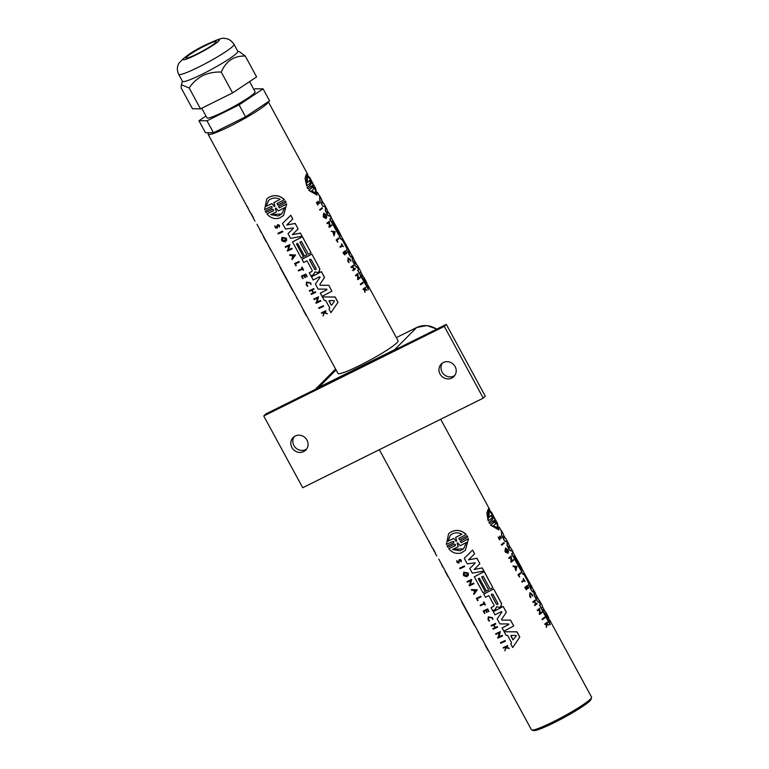 <?xml version="1.0" encoding="UTF-8"?>
<svg xmlns="http://www.w3.org/2000/svg" width="769" height="769" viewBox="0 0 769 769"><rect width="100%" height="100%" fill="white"/><g stroke="black" fill="none" stroke-linecap="round" stroke-linejoin="round"><path stroke-width="1.15" d="M531.783 730.021L533.619 730.55A32.836 3.451 -28.5 0 0 554.151 722.687A32.836 3.451 -28.5 0 0 591.015 699.386L591.572 697.56A34.201 3.595 151.5 0 1 553.171 721.831A34.201 3.595 151.5 0 1 531.783 730.021A34.201 3.595 151.5 0 1 531.437 729.771L438.743 559.053M549.547 619.747L591.563 697.127A34.201 3.595 151.5 0 1 591.572 697.56M542.337 619.708L542.03 619.141A34.201 3.595 -28.5 0 0 544.404 617.247L544.942 617.699A34.48 3.624 151.5 0 1 542.578 619.593L542.337 619.708M501.657 545.154L501.35 544.587A34.201 3.595 -28.5 0 0 503.762 542.664L504.301 543.116A34.48 3.624 151.5 0 1 501.897 545.029L501.657 545.154M519.45 577L517.941 574.789A34.201 3.595 -28.5 0 0 520.219 572.972L520.767 573.434A34.48 3.624 151.5 0 1 518.758 575.049L519.709 576.798A34.48 3.624 151.5 0 1 519.45 577L518.181 574.664A34.48 3.624 -28.5 0 0 520.45 572.857M524.929 581.537L524.323 580.432A34.48 3.624 151.5 0 1 522.218 582.104L521.67 581.652A34.201 3.595 -28.5 0 0 523.785 579.98L523.141 578.788A34.201 3.595 -28.5 0 0 523.304 578.653L525.092 581.393A34.48 3.624 -28.5 0 1 524.929 581.537L524.122 580.605M529.908 592.688L529.61 596.283L530.725 597.58L529.851 596.158L529.908 592.688L532.138 594.341L532.744 595.956L530.648 593.399M548.816 625.101L546.874 624.092L546.442 627.273L546.086 623.736A34.48 3.624 151.5 0 1 545.192 624.418L544.721 624.111A34.201 3.595 -28.5 0 0 546.999 622.294L547.461 622.611A34.48 3.624 -28.5 0 1 546.682 623.265L548.816 625.101L546.644 624.207M546.336 624.072L545.855 623.851M499.937 537.214L500.706 537.137L499.937 537.214L499.61 539.867L498.523 537.493C498.821 539.213 499.244 539.53 499.802 538.463L499.802 536.07L500.946 536.935L501.263 538.415L500.475 537.252L499.696 537.329M499.581 539.175L499.802 536.07M501.263 538.415L500.648 538.069M527.611 588.833A34.48 3.624 -28.5 0 0 527.88 588.621L526.813 586.651A34.48 3.624 -28.5 0 0 527.428 586.141L528.495 588.112A34.48 3.624 -28.5 0 0 528.659 587.968L527.073 585.594A34.201 3.595 -28.5 0 1 524.794 587.41L526.39 589.785A34.48 3.624 151.5 0 0 526.621 589.602L525.554 587.631A34.48 3.624 -28.5 0 0 526.544 586.862L527.611 588.833L526.332 587.035M528.495 588.112L527.226 586.314M533.244 602.396L532.686 601.944A34.201 3.595 -28.5 0 0 534.964 600.137L535.512 600.589A34.48 3.624 151.5 0 1 534.599 601.348L535.993 603.925A34.48 3.624 -28.5 0 0 536.906 603.165L537.214 603.732A34.48 3.624 151.5 0 1 534.945 605.539L534.638 604.972A34.48 3.624 -28.5 0 0 535.858 604.03L534.465 601.454A34.48 3.624 151.5 0 1 533.244 602.396L532.927 601.829A34.48 3.624 -28.5 0 0 535.195 600.022M535.964 603.867A34.201 3.595 -28.5 0 0 536.675 603.281L536.906 603.165M534.945 605.539L534.397 605.088A34.201 3.595 -28.5 0 0 535.628 604.146L534.253 601.618M515.855 570.742L514.74 566.849L512.99 566.022L516.951 566.407L515.855 570.742L515.701 568.618M511.702 560.928A34.201 3.595 -28.5 0 0 513.067 559.813L513.615 560.255A34.48 3.624 151.5 0 1 511.202 562.168L510.654 561.726A34.201 3.595 -28.5 0 0 511.02 561.447L510.799 557.179M511.02 561.447L511.039 557.064A34.48 3.624 151.5 0 1 509.203 558.496L508.655 558.044A34.201 3.595 -28.5 0 0 511.068 556.122L511.702 560.995A34.48 3.624 -28.5 0 0 513.308 559.688M540.232 613.153A34.201 3.595 -28.5 0 0 541.578 612.057L542.116 612.499A34.48 3.624 151.5 0 1 539.751 614.393L539.204 613.95A34.201 3.595 -28.5 0 0 539.569 613.672L539.319 609.413M539.569 613.672L539.55 609.298A34.48 3.624 151.5 0 1 537.752 610.711L537.204 610.259A34.201 3.595 -28.5 0 0 539.578 608.366L540.242 613.22A34.48 3.624 -28.5 0 0 541.809 611.932M507.934 553.286L505.493 552.209L504.964 551.248L505.531 547.951L507.886 549.691L508.578 552.027L506.271 548.912M508.578 552.027L507.8 551.7M507.146 552.478L506.598 551.469A34.201 3.595 -28.5 0 0 506.838 551.277L507.079 551.152A34.48 3.624 151.5 0 1 506.829 551.354L507.453 552.507L505.877 551.306L505.906 548.758L507.569 549.96L508.04 551.584M550.046 624.716L541.491 608.961L545.721 612.134L548.576 617.401L550.046 624.716M520.546 569.839L511.616 553.94A34.201 3.595 -28.5 0 0 512.75 551.998L521.69 567.887A34.48 3.624 151.5 0 1 521.699 568.243L514.721 555.381A34.48 3.624 151.5 0 1 514.624 555.631L521.613 568.493A34.48 3.624 151.5 0 1 521.315 568.964L514.326 556.102A34.48 3.624 151.5 0 1 514.115 556.371L521.103 569.233A34.48 3.624 151.5 0 1 520.546 569.839L511.856 553.824A34.48 3.624 -28.5 0 0 513 551.873M521.315 568.964L514.153 556.323M530.485 585.44L530.87 587.256A34.48 3.624 151.5 0 1 530.322 587.843L528.39 584.815A34.201 3.595 -28.5 0 0 529.024 584.113L523.785 573.539A34.48 3.624 151.5 0 1 523.026 574.405L521.046 571.29A34.201 3.595 -28.5 0 0 522.18 569.348L531.504 586.151A34.48 3.624 151.5 0 1 531.466 586.334L530.389 585.209M533.657 590.438L533.657 590.438A34.48 3.624 151.5 0 1 532.533 591.919L530.572 588.843A34.201 3.595 -28.5 0 0 531.706 586.901L530.254 585.276M528.774 583.267L523.612 573.761M512.712 551.344L509.693 550.383L507.117 545.654L506.992 541.857L504.618 541.049L501.619 535.512L501.35 530.427L503.378 534.157L504.06 537.589L505.771 538.56L508.732 544.01L509.434 547.317L511.02 548.23L512.712 551.344L509.924 550.268L507.348 545.538L507.165 542.241M531.706 586.901L535.118 592.611L537.041 598.032L539.367 600.435L542.529 606.27A34.48 3.624 151.5 0 1 541.386 608.221L539.425 605.145A34.201 3.595 -28.5 0 0 540.54 603.675L537.223 601.098L534.503 596.081L533.417 590.563M493.736 517.998A34.201 3.595 -28.5 0 0 493.881 517.229L493.294 516.143M495.255 520.796A34.201 3.595 -28.5 0 0 495.399 520.027L494.803 518.94M488.344 508.895L486.844 513.058L488.161 520.844L488.344 508.895L491.564 512.394L493.314 515.615A34.48 3.624 151.5 0 1 493.064 516.557L493.871 518.037A34.48 3.624 -28.5 0 0 494.121 517.095L494.832 518.412A34.48 3.624 151.5 0 1 494.582 519.344L495.38 520.853A34.48 3.624 -28.5 0 0 495.64 519.902L497.389 523.112L498.908 529.947L490.487 525.131A34.201 3.595 -28.5 0 0 493.698 522.536L492.891 521.046M493.121 520.93L493.775 521.449L493.121 520.93A34.48 3.624 151.5 0 1 489.805 523.612L488.853 522.42A34.201 3.595 -28.5 0 0 492.179 519.738L491.381 518.248M453.95 541.78L453.652 542.866L453.95 541.78L452.845 541.386A34.48 3.624 151.5 0 1 446.385 544.404L448.587 533.763L450.298 532.359C455.988 529.245 461.285 529.937 466.187 534.426L466.11 534.493A34.48 3.624 151.5 0 1 458.776 538.406L459.583 539.886A34.48 3.624 -28.5 0 0 467.139 535.858L467.85 537.166A34.48 3.624 151.5 0 1 460.295 541.203L461.102 542.693A34.48 3.624 -28.5 0 0 468.436 538.781L465.36 550.296L461.333 552.873C456.44 554.247 452.23 552.853 448.721 548.691A34.48 3.624 -28.5 0 0 455.171 545.673L455.238 545.606A34.201 3.595 -28.5 0 1 448.788 548.614L448.721 548.691M458.843 538.338L459.651 539.819A34.201 3.595 -28.5 0 0 467.206 535.782M460.362 541.136L461.169 542.626A34.201 3.595 -28.5 0 0 468.513 538.713L465.36 550.296M475.127 562.783L467.292 563.85L464.284 558.313L472.579 550.095L474.608 553.834L468.523 559.87L476.924 558.304L479.885 563.754L474.127 569.521L482.25 567.906L483.941 571.021L472.358 573.184L469.792 568.454L475.059 563.254M468.59 559.803L477.001 558.236L479.885 563.754M474.194 569.454L482.25 567.906M474.29 576.74L474.358 576.673A34.201 3.595 -28.5 0 0 484.23 571.55L492.852 587.631A34.48 3.624 151.5 0 1 490.151 589.073L483.163 576.212A34.48 3.624 151.5 0 1 481.692 576.981L488.68 589.842A34.48 3.624 151.5 0 1 486.373 591.044L479.385 578.182A34.48 3.624 151.5 0 1 478.251 578.759L485.229 591.621A34.48 3.624 151.5 0 1 482.98 592.755L474.29 576.74A34.48 3.624 -28.5 0 0 484.153 571.617L484.23 571.55M481.779 576.942L488.68 589.842M478.328 578.721L485.229 591.621M494.044 605.241L493.736 606.27L494.044 605.241L488.824 595.629A34.48 3.624 151.5 0 1 485.46 597.321L483.778 594.024A34.201 3.595 -28.5 0 0 493.65 588.9L501.676 603.684L500.706 606.645M496.899 606.712L495.044 609.586M508.694 624.149L508.54 624.649L508.357 623.957L499.898 623.899L497.168 618.882L501.897 612.066L501.417 611.538A34.48 3.624 151.5 0 1 494.976 614.835L493.314 611.576A34.201 3.595 -28.5 0 0 503.176 606.453L506.348 612.287L501.609 619.314L502.032 620.083L510.587 620.102L513.692 626.014A34.48 3.624 151.5 0 1 503.83 631.138L502.099 627.946A34.48 3.624 -28.5 0 0 508.54 624.649L508.761 624.082M504.166 631.762L516.951 631.81L519.806 637.078L512.721 647.517L510.799 643.97L511.587 642.788L507.559 635.357L506.089 635.3L504.166 631.762L516.874 631.878L519.738 637.145L512.721 647.517M469.792 568.454L475.127 563.187M491.122 607.548A34.201 3.595 -28.5 0 0 493.794 606.203L493.736 606.27A34.48 3.624 -28.5 0 1 491.055 607.616L491.122 607.548M502.099 627.946L502.157 627.879A34.201 3.595 -28.5 0 0 508.607 624.582M447.02 545.961A34.48 3.624 -28.5 0 0 453.652 542.866L453.72 542.799A34.201 3.595 -28.5 0 1 447.087 545.894L447.731 547.278A34.48 3.624 151.5 0 0 454.364 544.173L455.479 544.577L455.171 545.673L455.479 544.577M467.139 535.858L467.85 537.166M466.293 576.183L464.226 575.001L464.418 572.799L467.465 573.491L467.6 575.174L468.388 575.577L468.196 573.145L463.794 572.146L463.303 574.818L463.832 575.779L467.225 576.827L466.129 574.818A34.48 3.624 151.5 0 1 465.668 575.029L466.293 576.183M464.457 572.761L464.293 574.933L466.36 576.116M463.794 572.146L468.263 573.078L468.388 575.577M458.382 562.687L458.728 560.678C459.276 559.332 460.112 559.236 461.256 560.399L461.121 561.956L460.698 560.659L459.276 560.832L458.824 563.139L459.468 560.39M458.795 560.611C459.343 559.265 460.179 559.169 461.323 560.332L461.121 561.956M489.574 620.621L488.478 619.651L488.69 617.257L492.006 618.016L492.804 619.468L492.468 617.786L488.296 616.844L488.036 619.852L489.334 621.16L488.546 619.583L488.7 617.247M488.296 616.844L492.535 617.718L492.804 619.468M434.264 550.681L434.36 551.46A34.48 3.624 151.5 0 1 434.225 551.315L433.514 549.998A34.48 3.624 -28.5 0 0 433.649 550.143L434.264 550.681M433.649 550.143L434.36 551.46M492.256 518.652L491.612 518.133L492.179 519.738M540.213 603.04L540.54 603.675M506.79 541.559L507.405 542.126M530.966 597.455L530.129 595.956L530.158 593.197L531.946 594.504L532.177 595.917M460.208 550.796L452.451 549.479A34.48 3.624 -28.5 0 0 458.026 546.797A34.48 3.624 -28.5 0 0 458.218 546.701L457.151 543.145L457.709 542.856L460.15 545.73A34.48 3.624 -28.5 0 0 466.389 542.481L463.669 548.662L460.208 550.796M453.537 538.511A34.48 3.624 151.5 0 1 447.952 541.193L450.25 535.435L451.355 534.503C454.69 532.398 458.199 532.292 461.89 534.195A34.48 3.624 151.5 0 1 455.671 537.435L456.709 541.011L456.142 541.289L453.7 538.425A34.48 3.624 151.5 0 1 453.537 538.511M448.587 533.763L450.23 532.427C455.921 529.312 461.217 530.004 466.11 534.493M515.961 635.434L516.249 635.963L512.904 639.933L511.039 635.434L515.961 635.434M547.028 614.787L548.076 618.026L545.682 613.854L547.028 614.787L545.375 613.604M547.836 618.141L546.788 614.902M196.999 53.984A17.101 1.798 151.5 0 1 186.127 57.954A17.101 1.798 151.5 0 1 205.323 45.602A17.101 1.798 151.5 0 1 216.185 41.632A17.101 1.798 151.5 0 1 196.999 53.984M455.104 366.563A8.892 8.344 44.8 0 1 453.893 376.57A8.892 8.344 44.8 0 1 440.06 374.032A8.892 8.344 44.8 0 1 441.271 364.025A8.892 8.344 44.8 0 1 455.104 366.563M442.367 363.112A8.892 8.344 -135.2 0 0 442.06 372.023A8.892 8.344 -135.2 0 0 454.796 375.474M306.956 440.079A8.892 8.344 44.8 0 1 305.745 450.086A8.892 8.344 44.8 0 1 291.912 447.548A8.892 8.344 44.8 0 1 293.124 437.542A8.892 8.344 44.8 0 1 306.956 440.079M294.219 436.629A8.892 8.344 -135.2 0 0 293.912 445.539A8.892 8.344 -135.2 0 0 306.648 448.99M351.866 255.625L351.866 255.625A34.48 3.624 151.5 0 1 350.741 257.096L348.78 254.02A34.201 3.595 -28.5 0 0 349.914 252.078L353.327 257.798L355.249 263.209L357.575 265.613L360.738 271.447A34.48 3.624 151.5 0 1 359.594 273.399L357.633 270.323A34.201 3.595 -28.5 0 0 358.748 268.852L355.432 266.276L352.711 261.258L351.625 255.741M324.999 206.736L322.826 206.227L319.827 200.69L319.558 195.605L321.586 199.344L322.259 202.766L323.98 203.747L326.94 209.187L327.642 212.504L329.228 213.407L330.92 216.522L328.132 215.445L325.556 210.716L325.604 207.303L324.999 206.736L325.604 207.303M330.92 216.522L327.902 215.56L325.325 210.831L325.374 207.419M346.588 249.992L348.53 253.03L346.588 249.992A34.201 3.595 -28.5 0 0 347.232 249.291L341.821 238.938M346.982 248.445L341.994 238.717A34.48 3.624 151.5 0 1 341.234 239.582L339.244 236.468A34.201 3.595 -28.5 0 0 340.388 234.526L349.712 251.338A34.48 3.624 -28.5 0 1 349.674 251.511L348.463 250.454M349.434 251.626L348.597 250.386M339.725 233.516L332.929 220.559A34.48 3.624 151.5 0 1 332.833 220.809L339.811 233.67A34.48 3.624 -28.5 0 1 339.523 234.141L332.362 221.501M339.523 234.141L332.535 221.28A34.48 3.624 151.5 0 1 332.323 221.549L339.312 234.41A34.48 3.624 151.5 0 1 338.754 235.016L329.824 219.117A34.201 3.595 -28.5 0 0 330.958 217.175L339.898 233.065A34.48 3.624 151.5 0 1 339.908 233.42M368.486 289.778L359.7 274.139L363.929 277.321L366.784 282.588L368.486 289.778L362.497 277.869L361.622 277.686M326.143 218.463L323.701 217.396L323.172 216.425L323.73 213.128L326.094 214.868L326.787 217.204L324.48 214.09M325.354 217.665L324.797 216.647A34.201 3.595 -28.5 0 0 325.047 216.454L325.989 218.559M323.172 216.425L323.73 213.128M358.441 278.34A34.201 3.595 -28.5 0 0 359.786 277.234L360.017 277.119A34.48 3.624 151.5 0 1 358.45 278.397L357.787 273.543A34.201 3.595 -28.5 0 1 355.413 275.446L355.653 275.321A34.48 3.624 -28.5 0 0 358.018 273.428M360.017 277.119L360.325 277.686A34.48 3.624 151.5 0 1 357.96 279.58L357.412 279.128A34.201 3.595 -28.5 0 0 357.768 278.859L357.527 274.6M357.768 278.859L357.758 274.485A34.48 3.624 151.5 0 1 355.96 275.898L355.413 275.446M329.911 226.105A34.201 3.595 -28.5 0 0 331.276 224.99L331.506 224.875A34.48 3.624 151.5 0 1 329.911 226.173L329.276 221.299A34.201 3.595 -28.5 0 1 326.863 223.221L327.104 223.097A34.48 3.624 -28.5 0 0 329.507 221.184M331.506 224.875L331.814 225.442A34.48 3.624 151.5 0 1 329.411 227.355L328.863 226.903A34.201 3.595 -28.5 0 0 329.228 226.634L329.007 222.356M329.228 226.634L329.247 222.241A34.48 3.624 151.5 0 1 327.411 223.673L326.863 223.221M334.063 235.92L332.948 232.027L331.189 231.2L335.149 231.584L334.063 235.92L334.15 233.68L333.188 231.911L331.439 231.075M352.606 270.275L353.154 270.726L352.606 270.275A34.201 3.595 -28.5 0 0 353.827 269.323L352.462 266.805M353.827 269.323L352.673 266.632A34.48 3.624 151.5 0 1 351.452 267.583L350.895 267.122A34.201 3.595 -28.5 0 0 353.173 265.315L353.721 265.766A34.48 3.624 151.5 0 1 352.808 266.526L354.201 269.102A34.48 3.624 -28.5 0 0 355.115 268.343L355.422 268.91A34.48 3.624 151.5 0 1 353.154 270.726M354.173 269.044A34.201 3.595 -28.5 0 0 354.884 268.458L355.115 268.343M344.541 252.213L345.819 254.02L344.752 252.049A34.48 3.624 151.5 0 1 343.762 252.818L344.829 254.789A34.48 3.624 151.5 0 1 344.599 254.962L343.003 252.588A34.201 3.595 -28.5 0 0 345.281 250.771L346.867 253.155A34.48 3.624 -28.5 0 1 346.704 253.289L345.435 251.492M317.539 202.324L317.77 203.766L318.01 201.247L319.154 202.112L319.462 203.593L318.683 202.439L317.905 202.507M318.145 202.391L318.914 202.324L318.145 202.391L317.808 205.044L316.732 202.68C317.03 204.391 317.453 204.717 318.01 203.641L317.789 204.362M364.891 292.335L365.083 289.279L367.024 290.278L364.891 288.442A34.48 3.624 -28.5 0 0 365.669 287.789L365.208 287.481A34.201 3.595 -28.5 0 1 362.93 289.288L363.401 289.596A34.48 3.624 151.5 0 0 364.295 288.913L364.891 292.335L364.064 289.029M367.024 290.278L364.842 289.394M350.943 261.143L348.367 258.374L348.338 261.133L349.174 262.642L347.819 261.46L348.117 257.865L350.347 259.518L350.943 261.143L348.857 258.576M340.427 247.282L339.879 246.83A34.201 3.595 -28.5 0 0 341.994 245.157L341.349 243.975A34.201 3.595 -28.5 0 0 341.513 243.831L343.291 246.58A34.48 3.624 151.5 0 1 343.137 246.714L342.532 245.609A34.48 3.624 151.5 0 1 340.427 247.282L340.119 246.714A34.48 3.624 -28.5 0 0 342.224 245.042L341.994 245.157M343.137 246.714L342.33 245.782M337.658 242.177L336.149 239.966A34.201 3.595 -28.5 0 0 338.427 238.15L338.975 238.621A34.48 3.624 151.5 0 1 336.966 240.226L337.918 241.985A34.48 3.624 151.5 0 1 337.658 242.177L336.389 239.841A34.48 3.624 -28.5 0 0 338.658 238.034M320.106 210.216L319.558 209.764A34.201 3.595 -28.5 0 0 321.971 207.851L322.509 208.293A34.48 3.624 151.5 0 1 320.106 210.216L319.798 209.649A34.48 3.624 -28.5 0 0 322.201 207.736M360.786 284.77L360.238 284.328A34.201 3.595 -28.5 0 0 362.603 282.425L363.151 282.877A34.48 3.624 151.5 0 1 360.786 284.77L360.478 284.203A34.48 3.624 -28.5 0 0 362.843 282.31M313.569 186.031L313.598 186.021A34.48 3.624 -28.5 0 0 313.848 185.079L315.588 188.29L317.116 195.134L308.696 190.308A34.201 3.595 -28.5 0 0 311.906 187.723L311.099 186.223M311.33 186.108L311.983 186.627L311.33 186.108A34.48 3.624 151.5 0 1 308.013 188.79L307.052 187.598A34.201 3.595 -28.5 0 0 310.388 184.916L309.58 183.435M309.82 183.32L310.465 183.829L309.82 183.32A34.48 3.624 151.5 0 1 306.61 185.906L305.053 178.245L306.322 174.188L309.772 177.581L311.522 180.792A34.48 3.624 151.5 0 1 311.272 181.734L312.079 183.214A34.48 3.624 -28.5 0 0 312.329 182.272A34.48 3.624 -28.5 0 0 312.195 182.128L311.993 182.234M311.945 183.176A34.201 3.595 -28.5 0 0 312.089 182.407L311.493 181.321M313.464 185.973A34.201 3.595 -28.5 0 0 313.608 185.214L313.012 184.118M307.821 174.544L268.275 101.719A34.201 3.595 151.5 0 1 229.844 126.327A34.201 3.595 151.5 0 1 208.111 134.277A34.201 3.595 151.5 0 1 208.091 133.844L208.437 132.701M272.159 206.957L271.861 208.043L272.159 206.957L271.053 206.563A34.48 3.624 151.5 0 1 264.594 209.581L266.795 198.94L268.506 197.537C274.197 194.432 279.493 195.115 284.395 199.604L284.319 199.68A34.48 3.624 151.5 0 1 276.984 203.583L277.782 205.063A34.48 3.624 -28.5 0 0 285.347 201.036L286.058 202.353A34.48 3.624 151.5 0 1 278.503 206.38L279.31 207.87A34.48 3.624 -28.5 0 0 286.645 203.968L283.569 215.483L279.541 218.06C274.639 219.434 270.438 218.031 266.92 213.869A34.48 3.624 -28.5 0 0 273.38 210.85L273.447 210.783A34.201 3.595 -28.5 0 1 266.997 213.801L266.92 213.869M277.051 203.516L277.849 204.996A34.201 3.595 -28.5 0 0 285.414 200.969L286.058 202.353M278.57 206.313L279.378 207.803A34.201 3.595 -28.5 0 0 286.712 203.891L283.569 215.483M293.335 227.96L285.501 229.037L282.492 223.5L290.788 215.272L292.816 219.011L286.731 225.048L295.133 223.491L298.093 228.931L292.335 234.699L300.381 233.151L302.073 236.266L290.567 238.371L288 233.632L293.268 228.441M286.799 224.981L295.209 223.414L298.093 228.931M292.403 234.632L300.458 233.084L302.073 236.266M292.499 241.918L292.566 241.851A34.201 3.595 -28.5 0 0 302.438 236.727L311.061 252.809A34.48 3.624 151.5 0 1 308.359 254.251L301.371 241.389A34.48 3.624 151.5 0 1 299.9 242.158L306.889 255.029A34.48 3.624 -28.5 0 1 304.582 256.221L297.593 243.36A34.48 3.624 151.5 0 1 296.459 243.936L303.438 256.808A34.48 3.624 151.5 0 1 301.188 257.932L292.499 241.918A34.48 3.624 -28.5 0 0 302.361 236.794L311.061 252.809M299.987 242.12L306.889 255.029M296.536 243.898L303.438 256.808M312.252 270.419L311.935 271.457L312.252 270.419L307.023 260.806A34.48 3.624 151.5 0 1 303.668 262.498L301.986 259.211A34.201 3.595 -28.5 0 0 311.858 254.078L319.885 268.862L318.914 271.832M315.107 271.899L313.243 274.773M326.902 289.336L326.748 289.836L326.565 289.144L318.106 289.086L315.377 284.059L320.106 277.244L319.616 276.715A34.48 3.624 151.5 0 1 313.185 280.012L311.522 276.763A34.201 3.595 -28.5 0 0 321.384 271.63L324.556 277.465L319.817 284.492L320.24 285.27L328.796 285.289L331.9 291.191A34.48 3.624 151.5 0 1 322.028 296.315L320.298 293.133A34.48 3.624 -28.5 0 0 326.748 289.836L326.969 289.269M322.374 296.94L335.159 296.988L338.014 302.255L330.93 312.695L329.007 309.157L329.795 307.975L325.768 300.535L324.297 300.487L322.374 296.94L335.082 297.065L337.947 302.332L330.93 312.695M367.745 284.924L398.082 340.792A34.201 3.595 151.5 0 1 359.69 365.486A34.201 3.595 151.5 0 1 337.956 373.426L256.952 224.231M288 233.632L293.335 228.374M309.263 272.803L309.33 272.735A34.201 3.595 -28.5 0 0 312.003 271.39L311.935 271.457A34.48 3.624 -28.5 0 1 309.263 272.803L310.974 275.946A34.48 3.624 -28.5 0 0 313.175 274.841L313.935 274.302M320.298 293.133L320.365 293.066A34.201 3.595 -28.5 0 0 326.815 289.769M202.487 74.064A31.471 3.307 -28.5 0 0 237.804 51.34L234.007 44.342A31.471 3.307 151.5 0 1 198.69 67.066A31.471 3.307 151.5 0 1 178.696 74.372L182.493 81.37A31.471 3.307 -28.5 0 0 202.487 74.064M349.174 262.642L348.059 261.345L348.117 257.865M324.797 216.647L325.662 217.685L324.085 216.483L324.114 213.945L325.777 215.137L326.008 216.877M358.421 268.218L358.748 268.852M251.242 213.715L251.963 215.051A34.201 3.595 -28.5 0 0 252.107 215.205L252.568 216.637A34.48 3.624 151.5 0 1 252.434 216.493L251.723 215.176A34.48 3.624 -28.5 0 0 251.857 215.32L252.568 216.637M284.405 239.928A34.201 3.595 -28.5 0 1 283.944 240.139L284.501 241.36L282.434 240.178L282.627 237.977L285.674 238.678L285.808 240.361L286.597 240.755L286.404 238.323L282.002 237.333L281.512 239.995L282.04 240.957L285.434 242.004L284.405 239.928L285.434 242.004M282.665 237.938L282.502 240.111L284.568 241.293M282.002 237.333L286.472 238.255L286.597 240.755M277.003 225.788C277.551 224.442 278.388 224.356 279.532 225.509L279.33 227.134L278.897 225.846L277.484 226.019L277.676 225.567M276.59 227.864L276.936 225.855C277.484 224.519 278.32 224.423 279.464 225.577L279.33 227.134M306.504 282.031L310.743 282.905L311.012 284.645L310.215 283.194L306.898 282.444L306.687 284.838L307.542 286.337L306.245 285.039L306.504 282.031L310.676 282.973L311.012 284.645M306.908 282.425L306.754 284.761L307.715 285.866M265.218 211.148A34.48 3.624 -28.5 0 0 271.861 208.043L271.928 207.976A34.201 3.595 -28.5 0 1 265.295 211.071L265.93 212.455A34.48 3.624 151.5 0 0 272.562 209.36L273.687 209.754L273.38 210.85L273.687 209.754M189.184 87.993L200.498 108.842L192.461 108.756L181.138 87.906L181.34 84.753L189.184 87.993C192.663 82.735 197.21 78.601 202.805 75.593C208.534 72.968 214.686 71.796 221.251 72.075C226.057 61.001 234.064 55.666 245.282 56.07L239.467 51.696L237.727 51.187M278.416 215.983L270.659 214.657A34.48 3.624 -28.5 0 0 276.234 211.975A34.48 3.624 -28.5 0 0 276.427 211.879L275.36 208.322L275.917 208.043L278.349 210.908A34.48 3.624 -28.5 0 0 284.588 207.659L281.877 213.84L278.416 215.983M271.736 203.689A34.48 3.624 151.5 0 1 266.161 206.371L268.458 200.613L269.563 199.68C272.899 197.575 276.407 197.479 280.089 199.373A34.48 3.624 151.5 0 1 273.879 202.612L274.918 206.188L274.35 206.477L271.909 203.602A34.48 3.624 151.5 0 1 271.736 203.689M266.795 198.94L268.439 197.604C274.129 194.499 279.426 195.191 284.319 199.68M365.237 279.964L366.275 283.203L363.891 279.032L365.237 279.964L363.583 278.782M366.044 283.319L364.996 280.089M334.169 300.612L334.457 301.14L331.708 305.158L331.112 305.12L329.238 300.621L334.169 300.612M249.569 81.61L255.077 91.742A27.367 2.874 151.5 0 1 224.365 111.495A27.367 2.874 151.5 0 1 206.976 117.859L201.747 108.227M465.668 575.029L465.735 574.962A34.201 3.595 -28.5 0 0 466.197 574.751L467.225 576.827M497.63 637.52A34.48 3.624 -28.5 0 0 498.216 637.251L499.264 632.868A34.48 3.624 151.5 0 1 495.938 634.406L495.697 633.762A34.201 3.595 -28.5 0 0 500.321 631.609L499.043 636.838A34.201 3.595 -28.5 0 0 502.32 635.3L502.561 635.934A34.48 3.624 151.5 0 1 497.937 638.087L497.697 637.453A34.201 3.595 -28.5 0 0 498.225 637.213M468.994 585.296A34.48 3.624 -28.5 0 0 469.58 585.026L470.618 580.653A34.48 3.624 151.5 0 1 467.302 582.181L467.062 581.537A34.201 3.595 -28.5 0 0 471.676 579.393L470.407 584.613A34.201 3.595 -28.5 0 0 473.675 583.085L473.915 583.719A34.48 3.624 151.5 0 1 469.301 585.863L469.061 585.228A34.201 3.595 -28.5 0 0 469.59 584.988M471.33 589.583L477.318 589.794L473.954 594.427L473.569 593.716L474.665 592.188L473.704 590.419L471.714 590.294L471.33 589.583L477.251 589.861L473.954 594.427M494.948 627.648A34.201 3.595 -28.5 0 1 492.891 628.59L492.814 628.667A34.48 3.624 -28.5 0 0 494.967 627.677L493.563 625.11A34.48 3.624 151.5 0 1 491.42 626.091L491.18 625.447A34.201 3.595 -28.5 0 0 495.572 623.409L495.813 624.044L495.572 623.409M493.909 624.947L495.294 627.494A34.201 3.595 -28.5 0 0 497.274 626.552L497.524 627.196A34.48 3.624 151.5 0 1 493.131 629.234L492.814 628.667M483.961 611.297L484.951 613.306A34.48 3.624 151.5 0 1 484.566 613.47L483.22 610.98A34.48 3.624 -28.5 0 0 487.613 608.942L488.959 611.432A34.48 3.624 -28.5 0 1 488.584 611.615L487.517 609.644A34.48 3.624 -28.5 0 1 486.181 610.269L487.258 612.239A34.48 3.624 -28.5 0 1 486.719 612.489L485.643 610.519A34.48 3.624 -28.5 0 1 483.874 611.336L484.951 613.306M483.22 610.98L483.288 610.913A34.201 3.595 -28.5 0 0 487.671 608.875L488.959 611.432M486.268 610.23L487.258 612.239M458.824 563.139L456.575 560.678L457.603 562.802M506.127 646.844L509.184 648.488L506.06 647.738L504.858 650.853L505.608 647.613L504.906 647.411A34.48 3.624 151.5 0 1 503.378 648.113L503.147 647.681A34.48 3.624 -28.5 0 0 507.54 645.643L507.771 646.066A34.48 3.624 -28.5 0 1 506.05 646.883L506.367 647.277M506.127 647.671L504.858 650.853M503.147 647.681L503.214 647.613A34.201 3.595 -28.5 0 0 507.607 645.576L507.771 646.066M483.461 602.175L483.528 602.108A34.201 3.595 -28.5 0 0 483.903 601.935L485.393 604.857L483.836 602.002A34.48 3.624 151.5 0 1 483.461 602.175L484.105 603.357A34.48 3.624 -28.5 0 1 480.087 605.222L480.164 605.155A34.201 3.595 -28.5 0 0 484.086 603.338M476.367 598.359L476.434 598.292A34.201 3.595 -28.5 0 0 480.827 596.244L481.067 596.898A34.48 3.624 151.5 0 1 477.107 598.753L478.049 600.502A34.48 3.624 151.5 0 1 477.626 600.695L476.367 598.359A34.48 3.624 -28.5 0 0 480.76 596.311L480.827 596.244M477.193 598.705L478.049 600.502M459.689 568.156L459.756 568.08A34.201 3.595 -28.5 0 0 464.37 565.946L464.611 566.58A34.48 3.624 151.5 0 1 459.997 568.724L459.689 568.156A34.48 3.624 -28.5 0 0 464.303 566.013L464.611 566.58M500.446 642.721L500.513 642.644A34.201 3.595 -28.5 0 0 505.137 640.5L505.377 641.135A34.48 3.624 151.5 0 1 500.754 643.288L500.446 642.721A34.48 3.624 -28.5 0 0 505.07 640.567L505.377 641.135M433.034 548.537L433.754 549.873A34.201 3.595 -28.5 0 0 433.899 550.018M434.562 551.354L435.273 552.671A34.201 3.595 -28.5 0 0 435.398 552.805M379.367 449.692L432.822 548.643A34.48 3.624 151.5 0 1 432.707 548.518L430.967 545.298L432.822 548.643M478.981 633.156L481.903 639.116L478.981 633.156M471.359 619.122A34.48 3.624 -28.5 0 0 471.32 619.631L475.54 626.822M450.634 580.96L452.326 584.075L450.634 580.96M442.752 567.013L440.964 563.148L443.367 567.57M444.588 569.829L448.721 577.442M461.833 601.569A34.48 3.624 -28.5 0 0 461.794 602.079L470.801 618.516M452.614 584.603L461.304 600.608L452.614 584.603M484.124 642.644L488.2 650.132M502.032 620.083L510.587 620.102M501.965 620.15L501.609 619.314M506.348 612.287L501.551 619.381M503.176 606.453L506.281 612.355M493.246 611.643A34.48 3.624 -28.5 0 0 503.109 606.52M510.52 620.179L513.692 626.014M472.579 550.095L474.54 553.901M464.284 558.313L472.512 550.171M482.182 567.974L483.864 571.088M493.65 588.9L501.599 603.752L500.638 606.722A34.48 3.624 151.5 0 1 499.494 607.327L496.832 606.779L494.976 609.654A34.48 3.624 151.5 0 1 492.766 610.769L491.055 607.616M483.711 594.091A34.48 3.624 -28.5 0 0 493.573 588.967M495.726 609.125L494.976 609.654M496.341 607.193L496.832 606.779M501.263 606.232L500.638 606.722M484.153 571.617L492.852 587.631M502.32 635.3L502.561 635.934M499.043 636.838L498.975 636.905A34.48 3.624 -28.5 0 0 502.253 635.367M500.321 631.609L498.975 636.905M495.621 633.839A34.48 3.624 -28.5 0 0 500.254 631.676M473.675 583.085L473.915 583.719M470.407 584.613L470.34 584.68A34.48 3.624 -28.5 0 0 473.608 583.152M471.676 579.393L470.34 584.68M466.994 581.604A34.48 3.624 -28.5 0 0 471.608 579.461M491.112 625.524A34.48 3.624 -28.5 0 0 495.505 623.476M497.274 626.552L497.524 627.196M495.294 627.494L495.226 627.562A34.48 3.624 -28.5 0 0 497.207 626.62M495.813 624.044A34.48 3.624 151.5 0 1 493.833 624.986L495.226 627.562M458.728 560.678L459.131 559.851M458.622 562.149C457.478 563.235 456.921 562.918 456.949 561.197L457.017 561.13M508.895 647.95L509.116 648.555M506.29 647.344L508.828 648.017M480.087 605.222L480.404 605.799A34.48 3.624 151.5 0 0 484.412 603.934L485.008 605.04A34.48 3.624 -28.5 0 0 485.393 604.857M480.76 596.311L481.067 596.898M433.543 549.47A34.48 3.624 -28.5 0 0 433.514 549.998M429.054 541.203L430.967 545.298M435.062 552.277A34.48 3.624 -28.5 0 0 435.033 552.805A34.48 3.624 -28.5 0 0 435.148 552.93M477.76 630.916L478.731 633.281M471.32 619.631L474.492 625.466M449.855 579.509L450.394 581.076M445.145 571.415L448.096 576.856M461.794 602.079L469.821 616.853M452.403 584.219A34.48 3.624 -28.5 0 0 452.374 584.719M488.19 650.132L488.988 651.593M485.095 644.989L487.95 650.257M491.612 518.133A34.48 3.624 151.5 0 1 488.402 520.728M488.853 522.42L489.094 522.295A34.48 3.624 -28.5 0 0 492.41 519.623M489.805 523.612L489.094 522.295M493.775 521.449L493.698 522.536M490.487 525.131L490.737 525.016A34.48 3.624 -28.5 0 0 493.938 522.42M498.908 529.947L490.737 525.016M530.572 588.843L530.802 588.727A34.48 3.624 -28.5 0 0 531.956 586.776M532.533 591.919L530.802 588.727M534.503 596.081L533.994 591.025M537.223 601.098L534.734 595.965M540.453 602.925L537.454 600.983M539.425 605.145L539.655 605.03A34.48 3.624 -28.5 0 0 540.78 603.559M541.386 608.221L539.655 605.03M501.619 535.512L501.35 530.427M504.618 541.049L501.849 535.397M507.031 541.443L504.858 540.934M521.046 571.29L521.276 571.175A34.48 3.624 -28.5 0 0 522.42 569.223M523.026 574.405L521.276 571.175M529.005 583.152L529.024 584.113M528.39 584.815L528.62 584.7A34.48 3.624 -28.5 0 0 529.255 583.998M530.322 587.843L528.62 584.7M543.414 612.499L541.722 608.846M548.086 620.237L544.289 612.691M548.124 621.169L548.326 620.122M550.277 624.601L548.355 621.054M505.493 552.209L508.165 553.171L507.079 551.152M504.964 551.248L505.531 547.951M505.733 552.094L505.204 551.133M539.204 613.95L539.444 613.825A34.48 3.624 -28.5 0 0 539.8 613.556M539.751 614.393L539.444 613.825M537.204 610.259L537.444 610.144A34.48 3.624 -28.5 0 0 539.809 608.25M537.752 610.711L537.444 610.144M510.654 561.726L510.895 561.61A34.48 3.624 -28.5 0 0 511.26 561.332M511.202 562.168L510.895 561.61M508.655 558.044L508.895 557.919A34.48 3.624 -28.5 0 0 511.298 556.006M509.203 558.496L508.895 557.919M513.375 566.724L513.231 565.897M514.74 566.849L513.615 566.609M515.941 568.502L514.98 566.734M524.794 587.41L525.035 587.285A34.48 3.624 -28.5 0 0 527.303 585.478M526.39 589.785L525.035 587.285M499.84 539.751L498.149 537.05M500.706 537.137L500.879 537.954M544.721 624.111L544.961 623.995A34.48 3.624 -28.5 0 0 547.23 622.179M546.134 626.716L546.567 623.947M546.682 627.158L546.384 626.6M523.535 578.538A34.48 3.624 151.5 0 1 523.372 578.673L523.785 579.98M521.67 581.652L521.911 581.527A34.48 3.624 -28.5 0 0 524.016 579.864M522.218 582.104L521.911 581.527M501.35 544.587L501.59 544.462A34.48 3.624 -28.5 0 0 503.993 542.549M501.897 545.029L501.59 544.462M542.03 619.141L542.27 619.026A34.48 3.624 -28.5 0 0 544.635 617.132M542.578 619.593L542.27 619.026M456.709 541.011L456.142 541.289L453.7 538.425M491.631 594.043L491.458 595.023L492.919 594.245L497.928 603.463L497.783 604.415L496.457 604.242L491.458 595.023L491.593 594.072M475.876 590.515L474.858 591.928L474.05 590.438L475.876 590.515M493.073 518.566L491.141 515.538A34.48 3.624 151.5 0 1 488.863 517.537L489.411 511.001L492.275 513.827A34.48 3.624 151.5 0 1 491.622 515.019L493.035 518.498M496.774 522.113L497.86 527.842L493.362 525.823A34.48 3.624 -28.5 0 0 495.64 523.824L494.083 520.411L496.12 523.304A34.48 3.624 -28.5 0 0 496.774 522.113M516.335 566.926L516.009 568.243L515.201 566.763L516.335 566.926L514.97 566.878M447.952 541.193L448.019 541.126A34.201 3.595 -28.5 0 0 453.768 538.358M456.209 541.222L456.776 540.943M455.671 537.435L455.738 537.368A34.201 3.595 -28.5 0 0 461.861 534.176M450.25 535.435L448.019 541.126M458.218 546.701L457.219 543.077M452.547 549.431L463.534 548.797M491.526 594.956L496.524 604.165L497.466 604.569M510.799 635.867L512.971 639.866M474.156 590.438L474.915 591.842M488.853 517.479A34.201 3.595 -28.5 0 0 490.91 515.653L491.141 515.538M491.622 515.019L492.977 518.527M491.391 515.134A34.201 3.595 -28.5 0 0 492.035 513.942L492.275 513.827M492.035 513.942L489.295 511.068M497.735 527.89L496.707 522.584M494.515 521.276L496.12 523.304M515.778 568.368L516.095 567.041M263.748 415.981L265.747 413.972L446.308 324.374L485.258 396.122L483.268 398.131L302.707 487.729L263.748 415.981L444.309 326.383L446.308 324.374M444.309 326.383L483.268 398.131M208.111 134.277L251.03 213.83A34.48 3.624 151.5 0 1 250.915 213.695L249.175 210.485L251.03 213.83M252.77 216.541L253.482 217.848A34.201 3.595 -28.5 0 0 253.607 217.983M302.332 307.821L307.196 316.77M270.823 249.781L279.512 265.795L270.823 249.781M280.031 266.756A34.48 3.624 -28.5 0 0 280.003 267.256L289.019 283.674M260.96 232.19L259.172 228.335L261.575 232.747M262.796 235.006L266.93 242.62M268.842 246.138L270.294 249.377L268.842 246.138M289.567 284.309A34.48 3.624 -28.5 0 0 289.529 284.809L293.748 292.009M297.19 298.343L300.352 304.178L297.19 298.343M313.829 299.016L313.906 298.949A34.201 3.595 -28.5 0 0 318.52 296.796L317.251 302.015A34.201 3.595 -28.5 0 0 320.529 300.477L320.769 301.112A34.48 3.624 151.5 0 1 316.146 303.265L315.838 302.698A34.48 3.624 -28.5 0 0 316.424 302.438L317.472 298.055A34.48 3.624 151.5 0 1 314.146 299.583L313.829 299.016A34.48 3.624 -28.5 0 0 318.453 296.863L317.184 302.092A34.48 3.624 151.5 0 0 320.462 300.544L320.529 300.477M315.838 302.698L315.905 302.63A34.201 3.595 -28.5 0 0 316.434 302.39M285.203 246.791L285.27 246.714A34.201 3.595 -28.5 0 0 289.884 244.58L288.615 249.8A34.201 3.595 -28.5 0 0 291.884 248.262L292.124 248.896A34.48 3.624 151.5 0 1 287.51 251.04L287.202 250.473A34.48 3.624 -28.5 0 0 287.789 250.213L288.827 245.83A34.48 3.624 151.5 0 1 285.51 247.358L285.203 246.791A34.48 3.624 -28.5 0 0 289.817 244.648L288.548 249.867A34.48 3.624 151.5 0 0 291.816 248.329L291.884 248.262M287.202 250.473L287.27 250.406A34.201 3.595 -28.5 0 0 287.798 250.165M289.538 254.77L295.527 254.981L292.162 259.605L291.778 258.893L292.874 257.365L291.912 255.596L289.923 255.471L289.538 254.77L295.527 254.981M311.099 293.777A34.201 3.595 -28.5 0 0 313.156 292.835L311.772 290.288A34.48 3.624 151.5 0 1 309.628 291.268L309.321 290.701A34.48 3.624 -28.5 0 0 313.714 288.654L314.021 289.231A34.48 3.624 151.5 0 1 312.031 290.163L313.435 292.739A34.48 3.624 -28.5 0 0 315.415 291.797L315.732 292.374A34.48 3.624 151.5 0 1 311.339 294.421L311.099 293.777M309.321 290.701L309.388 290.634A34.201 3.595 -28.5 0 0 313.781 288.586L314.021 289.231M312.118 290.124L313.502 292.672A34.201 3.595 -28.5 0 0 315.482 291.73L315.732 292.374M305.879 274.052L307.167 276.609L305.879 274.052A34.201 3.595 -28.5 0 1 301.496 276.09L301.419 276.158A34.48 3.624 -28.5 0 0 305.812 274.12M304.476 275.408L305.466 277.417A34.48 3.624 151.5 0 1 304.918 277.676L303.851 275.696A34.48 3.624 151.5 0 1 302.082 276.513L303.159 278.484A34.48 3.624 151.5 0 1 302.775 278.657L301.419 276.158M302.169 276.475L303.159 278.484M277.474 227.355L277.551 225.942L277.032 228.316L274.716 225.923L275.811 227.98M274.716 225.923L275.225 226.307M324.335 312.848L323.067 316.03L323.816 312.791L323.115 312.599A34.48 3.624 151.5 0 1 321.586 313.291L321.423 312.791A34.201 3.595 -28.5 0 0 325.816 310.753L325.979 311.253L325.816 310.753M324.335 312.022L327.325 313.733L324.258 312.06A34.48 3.624 -28.5 0 0 325.979 311.253M307.783 285.799L307.542 286.337M298.295 270.4L298.362 270.332A34.201 3.595 -28.5 0 0 302.294 268.516L301.669 267.362A34.48 3.624 -28.5 0 0 302.044 267.179L303.601 270.034A34.48 3.624 151.5 0 1 303.217 270.217L302.621 269.112A34.48 3.624 151.5 0 1 298.612 270.976L298.295 270.4A34.48 3.624 -28.5 0 0 302.313 268.544M301.669 267.362L301.736 267.295A34.201 3.595 -28.5 0 0 302.111 267.112L303.601 270.034M295.392 263.892L296.257 265.68L295.315 263.93A34.48 3.624 151.5 0 0 299.276 262.075L299.026 261.431L299.276 262.075M296.257 265.68A34.48 3.624 151.5 0 1 295.834 265.872L294.642 263.469A34.201 3.595 -28.5 0 0 299.026 261.431M277.897 233.334L277.965 233.267A34.201 3.595 -28.5 0 0 282.579 231.123L282.819 231.757A34.48 3.624 151.5 0 1 278.205 233.901L277.897 233.334A34.48 3.624 -28.5 0 0 282.511 231.19L282.579 231.123M318.654 307.898L318.722 307.831A34.201 3.595 -28.5 0 0 323.345 305.678L323.586 306.312A34.48 3.624 151.5 0 1 318.962 308.465L318.654 307.898A34.48 3.624 -28.5 0 0 323.278 305.745L323.345 305.678M311.983 186.627L311.906 187.723M308.696 190.308L308.936 190.193A34.48 3.624 -28.5 0 0 312.147 187.607M317.116 195.134L308.936 190.193M312.329 182.272L313.041 183.589A34.48 3.624 151.5 0 1 312.791 184.531L313.589 186.031M306.61 185.906L306.552 174.073M310.465 183.829L310.388 184.916M307.052 187.598L307.302 187.473A34.48 3.624 -28.5 0 0 310.618 184.8M308.013 188.79L307.302 187.473M342.224 245.042L341.58 243.86M362.93 289.288L363.17 289.173A34.48 3.624 -28.5 0 0 365.438 287.366M317.77 202.209L318.01 201.247M318.049 204.929L316.357 202.228M318.914 202.324L318.856 203.256M343.003 252.588L343.243 252.472A34.48 3.624 -28.5 0 0 345.512 250.656M344.599 254.962L343.243 252.472M346.704 253.289L345.637 251.319A34.48 3.624 151.5 0 1 345.021 251.828L346.088 253.799A34.48 3.624 151.5 0 1 345.819 254.02M350.895 267.122L351.135 267.006A34.48 3.624 -28.5 0 0 353.404 265.199M351.452 267.583L351.135 267.006M352.846 270.15A34.48 3.624 -28.5 0 0 354.067 269.208M327.411 223.673L327.104 223.097M328.863 226.903L329.103 226.788A34.48 3.624 -28.5 0 0 329.468 226.509M329.411 227.355L329.103 226.788M355.96 275.898L355.653 275.321M357.412 279.128L357.652 279.012A34.48 3.624 -28.5 0 0 358.008 278.734M357.96 279.58L357.652 279.012M326.787 217.204L326.248 216.762M323.701 217.396L323.413 216.31M326.373 218.348L323.941 217.271M361.853 277.571L359.93 274.024M329.824 219.117L330.055 219.002A34.48 3.624 -28.5 0 0 331.208 217.05M338.754 235.016L330.055 219.002M348.53 253.03A34.48 3.624 -28.5 0 0 349.078 252.434L348.693 250.617M339.244 236.468L339.485 236.352A34.48 3.624 -28.5 0 0 340.629 234.401M341.234 239.582L339.485 236.352M347.213 248.329L347.232 249.291M346.829 249.877A34.48 3.624 -28.5 0 0 347.463 249.175M322.826 206.227L319.827 200.69M325.239 206.621L323.057 206.111M320.058 200.574L319.558 195.605M352.711 261.258L351.962 256.327M355.432 266.276L352.942 261.143M358.662 268.102L355.663 266.161M357.633 270.323L357.864 270.207A34.48 3.624 -28.5 0 0 358.979 268.737M359.594 273.399L357.864 270.207M348.78 254.02L349.011 253.905A34.48 3.624 -28.5 0 0 350.155 251.953M350.741 257.096L349.011 253.905M253.27 217.454A34.48 3.624 -28.5 0 0 253.241 217.983A34.48 3.624 -28.5 0 0 253.357 218.108M251.742 214.647A34.48 3.624 -28.5 0 0 251.723 215.176M247.262 206.39L249.175 210.485M303.294 310.167L306.158 315.434M270.611 249.396A34.48 3.624 -28.5 0 0 270.573 249.906M280.003 267.256L288.029 282.04M268.054 244.696L268.602 246.263M263.354 236.592L266.305 242.033M295.969 296.094L296.94 298.459M289.529 284.809L292.701 290.644M328.796 285.289L331.9 291.191M320.24 285.27L328.728 285.357M320.173 285.337L319.817 284.492M324.556 277.465L319.75 284.559M321.384 271.63L324.48 277.542M311.455 276.83A34.48 3.624 -28.5 0 0 321.317 271.707M290.788 215.272L292.749 219.088M282.492 223.5L290.72 215.349M313.175 274.841L315.04 271.966L317.693 272.505A34.48 3.624 -28.5 0 0 318.847 271.899L319.471 271.419M314.55 272.38L315.04 271.966M318.847 271.899L319.808 268.929L311.858 254.078M301.919 259.278A34.48 3.624 -28.5 0 0 311.781 254.154M320.462 300.544L320.769 301.112M291.816 248.329L292.124 248.896M295.459 255.048L292.162 259.605M311.022 293.845A34.48 3.624 -28.5 0 0 313.175 292.864M305.466 277.417L304.389 275.446A34.48 3.624 151.5 0 0 305.716 274.821L306.793 276.792A34.48 3.624 -28.5 0 0 307.167 276.609M276.936 225.855L277.34 225.029M276.83 227.326C275.687 228.412 275.129 228.095 275.158 226.374M277.407 227.422L277.032 228.316M323.067 316.03L324.268 312.916L327.325 313.733M321.355 312.868A34.48 3.624 -28.5 0 0 325.748 310.82M294.565 263.536A34.48 3.624 -28.5 0 0 298.958 261.498M282.511 231.19L282.819 231.757M323.278 305.745L323.586 306.312M311.282 183.743L309.349 180.725A34.48 3.624 151.5 0 1 307.071 182.714L307.619 176.178L310.484 179.004A34.48 3.624 151.5 0 1 309.83 180.196L311.243 183.676M314.982 187.29L316.069 193.019L311.57 191A34.48 3.624 -28.5 0 0 313.848 189.001L312.291 185.589L314.329 188.482A34.48 3.624 -28.5 0 0 314.982 187.29M334.544 232.103L334.217 233.43L333.41 231.94L334.544 232.103L333.169 232.055M309.84 259.22L309.657 260.201L311.128 259.422L316.136 268.641L315.992 269.592L314.665 269.419L309.657 260.201L309.801 259.249M294.075 255.702L293.066 257.106L292.258 255.616L294.075 255.702M274.918 206.188L274.35 206.477L271.909 203.602M198.95 120.714L205.438 132.672L213.484 132.758L245.561 116.84L269.592 100.835L263.104 88.877L239.072 104.882L206.996 120.8L198.95 120.714L205.986 116.032M245.282 56.07L256.606 76.919L232.574 92.924L221.251 72.075M200.498 108.842L232.574 92.924M307.062 182.657A34.201 3.595 -28.5 0 0 309.119 180.84L309.349 180.725M309.83 180.196L311.185 183.704M309.599 180.311A34.201 3.595 -28.5 0 0 310.243 179.129L310.484 179.004M310.243 179.129L307.504 176.245M315.944 193.077L314.915 187.761M312.723 186.454L314.329 188.482M333.986 233.545L334.304 232.219M309.724 260.133L314.732 269.352L315.674 269.746M329.007 301.044L331.179 305.053M292.364 255.625L293.124 257.019M266.161 206.371L266.228 206.303A34.201 3.595 -28.5 0 0 271.976 203.535M274.418 206.409L274.985 206.121M273.879 202.612L273.947 202.545A34.201 3.595 -28.5 0 0 280.06 199.363M268.458 200.613L266.228 206.303M276.427 211.879L275.427 208.255M270.755 214.609L281.742 213.974M253.808 89.415L255.058 88.8L263.104 88.877M213.484 132.758L206.996 120.8M245.561 116.84L239.072 104.882M196.162 54.82A20.523 2.153 -28.5 0 0 218.521 41.18A20.523 2.153 -28.5 0 0 206.159 44.765A20.523 2.153 -28.5 0 0 183.801 58.406A20.523 2.153 -28.5 0 0 196.162 54.82M318.577 387.759A2.74 0.904 -116.4 0 1 318.731 387.345A20.523 19.263 -135.2 0 0 315.886 389.095M394.507 350.078A2.74 0.904 -116.4 0 1 394.66 349.664L318.731 387.345L336.053 369.918M397.794 348.444A20.523 19.263 -135.2 0 0 394.66 349.664L416.644 327.546A20.523 19.263 -135.2 0 1 436.686 329.151M416.827 327.459A2.74 0.904 63.6 0 0 416.721 327.488A2.74 0.904 63.6 0 0 416.644 327.546L396.352 337.61L416.721 327.488L426.862 325.566L436.85 329.065M440.685 419.259L489.613 509.366M499.292 527.207L501.109 530.543M503.926 535.724L505.146 537.983M509.28 545.596L510.405 547.672M512.471 551.469L512.76 551.998M521.603 568.291L522.18 569.348M536.099 594.985L538.319 599.07M542.501 606.77L544.683 610.797M234.007 44.342C231.277 40.392 228.085 38.431 224.423 38.45C223.289 37.45 217.31 39.479 206.486 44.525C194.374 50.033 185.214 56.224 178.985 63.106C176.918 66.615 176.822 70.373 178.696 74.372M317.501 192.385L319.318 195.72M322.124 200.901L323.355 203.16M327.488 210.773L328.613 212.85M330.68 216.647L330.958 217.175M339.811 233.468L340.388 234.526M349.626 251.54L349.914 252.078M354.307 260.162L356.518 264.248M360.699 271.947L362.891 275.975M436.782 556.016L435.033 552.805M335.563 369.024L315.357 389.354M182.416 81.216L181.34 84.753M254.991 221.193L253.241 217.983"/></g></svg>
